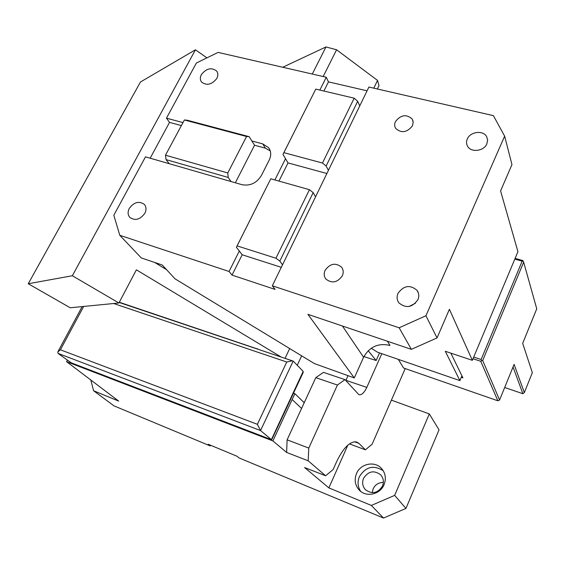 <?xml version="1.0" encoding="UTF-8"?>
<svg xmlns="http://www.w3.org/2000/svg" width="565" height="565" viewBox="0 0 565 565"><rect width="100%" height="100%" fill="white"/><g stroke="black" fill="none" stroke-linecap="round" stroke-linejoin="round"><path stroke-width="0.85" d="M358.86 394.645L344.954 379.616L323.448 372.37L315.786 377.66L304.224 402.732L294.873 393.685L292.154 399.519L301.569 408.474L304.224 402.732M345.808 380.556L348.019 375.668M292.154 399.526L272.902 440.933L66.585 361.657L118.714 401.115L93.599 390.747L90.803 379.991M66.585 361.657L67.419 360.103M293.532 393.205L294.873 393.685M359.22 394.766C361.805 395.02 364.333 392.562 366.805 387.385L381.827 353.69M315.786 377.66L337.418 385.04L344.954 379.616M347.849 445.128L328.865 487.892L304.606 467.538L325.61 475.772L308.179 460.807L286.625 452.452L287.112 439.831L308.773 448.073L337.418 385.04M287.112 439.831L301.576 408.474L292.162 399.526M93.599 390.747L113.946 405.847L210.251 445.933L208.153 444.238L236.954 456.216L238.953 457.883L383.529 518.056L405.952 508.436L439.033 429.838L429.308 413.933L391.397 400.147M210.251 445.933L210.583 445.248M372.257 492.673L373.119 488.873C375.252 484.572 378.663 482.439 383.345 482.468M272.902 440.933L286.625 452.452M328.865 487.892L371.346 505.435L383.529 518.056M271.539 439.775L71.239 362.829L58.011 353.379L57.856 351.847L82.172 306.59M292.585 360.774L286.752 362.017L257.372 424.315L260.543 430.565L271.666 439.824L303.123 372.603L303.179 371.382L293.179 361.099L119.187 302.466M308.773 448.073L308.179 460.807M325.61 475.772L333.089 469.6L336.627 461.661C343.322 447.826 349.919 441.244 356.423 441.915L358.959 443.384L365.407 449.811L349.424 443.885M405.211 368.578L372.123 444.203L365.407 449.811M371.346 505.435L394.66 495.385L429.308 413.933M394.66 495.385L405.952 508.436M382.484 485.999C384.059 481.839 383.473 478.138 380.732 474.89C374.037 469.925 368.309 471.09 363.542 478.378C361.911 482.63 362.539 486.409 365.442 489.707C372.01 494.446 377.66 493.28 382.385 486.218L382.484 485.999M356.501 473.576C360.484 463.575 374.842 460.645 381.58 468.547C385.521 473.258 386.347 478.626 384.066 484.643C380.203 494.559 366.106 497.638 359.291 490.138C355.025 485.314 354.1 479.798 356.501 473.576M360.71 491.402C357.723 486.832 357.278 481.931 359.382 476.698C365.675 466.697 373.613 464.705 383.204 470.716M257.372 424.315L60.406 349.799L57.856 351.847M133.022 249.236L132.641 248.833M166.576 269.696L154.711 262.464M118.904 302.995L70.194 307.763L28.25 283.743L72.348 275.748L118.904 302.995L136.398 269.83L280.819 356.819M28.25 283.743L140.459 82.003L195.448 49.791L72.348 275.748M289.683 348.556L285.099 358.259M206.91 57.87L195.448 49.791M257.174 348.866L119.3 302.247M257.287 348.626L257.725 349.057M301.654 355.83L297.239 365.273M379.553 352.906L376.156 360.512L363.916 356.579M368.189 350.724L376.156 360.512M500.583 190.913L511.954 164.606L504.644 136.137L425.939 315.75L437.042 337.912L449.408 309.288L472.333 360.322L517.928 251.679L500.583 190.913M486.79 144.033L487.652 140.092L486.649 136.638C483.216 129.964 470.214 131.596 467.29 139.011C466.196 141.582 466.295 144.004 467.594 146.279C471.012 152.734 483.697 151.286 486.79 144.033M269.766 149.57L268.608 147.67C271.186 151.272 271.391 155.41 269.208 160.072L261.426 175.482C256.665 183.095 250.168 186.168 241.947 184.691L145.488 156.851L113.826 215.23L119.794 235.308L229.072 271.483L232.031 275.106L275.056 289.4L272.323 285.798L368.903 87.045L493.4 115.648L504.644 136.137M182.989 122.584L166.463 118.17L196.366 63.026L218.097 52.404L326.266 77.25L328.456 81.876L323.893 91.029M367.073 90.817L328.456 81.876M272.323 285.798L399.158 327.778L425.939 315.75M417.923 299.683C412.266 307.565 405.931 308.631 398.925 302.875C396.934 300.093 396.581 297.028 397.859 293.673L397.986 293.376C403.707 285.487 410.063 284.478 417.062 290.361C419.018 293.193 419.308 296.3 417.923 299.683M342.341 275.777C337.404 282.627 331.93 283.715 325.913 279.054C324.028 276.568 323.717 273.757 324.967 270.607L325.101 270.324C330.08 263.474 335.575 262.428 341.578 267.174C343.449 269.724 343.704 272.591 342.341 275.777M412.45 125.734L413.192 122.245L412.196 119.031C406.39 113.925 400.797 114.787 395.429 121.616C394.328 124.067 394.427 126.341 395.705 128.432C401.369 133.411 406.906 132.598 412.323 125.995L412.45 125.734M472.333 360.322L445.312 351.282L459.903 380.612L377.54 352.214L371.233 348.245M459.903 380.612L461.923 375.81M437.042 337.912L411.384 349.354L399.158 327.778M411.384 349.354L307.904 314.324L354.283 377.921L314.373 363.57L175.03 278.835L162.254 265.013L141.25 257.901L119.794 235.308M281.299 267.33L242.18 254.766L239.306 251.03L229.072 271.483M326.888 173.512L288.023 162.911L285.516 158.687L274.88 179.945M326.266 77.25L319.846 90.075M268.608 147.67L262.732 143.884L251.877 140.989L249.179 136.681L187.17 120.218L184.388 119.978L165.489 155.198L227.78 172.954L246.566 136.497L249.179 136.681M216.84 78.38C218.217 75.604 218.168 73.175 216.685 71.077C211.472 67.136 206.373 68.323 201.373 74.637C199.961 77.44 200.024 79.905 201.55 82.024C206.635 85.873 211.684 84.736 216.706 78.613L216.84 78.38M129.286 208.4C134.004 202.093 139.004 200.745 144.301 204.375C146.356 206.839 146.533 209.82 144.838 213.316C140.162 219.63 135.162 221 129.858 217.44C127.803 215.032 127.57 212.101 129.159 208.655L129.286 208.4M323.166 76.543L336.585 49.784L325.97 46.944L312.283 74.036M325.97 46.944L282.733 67.249M377.385 88.995L378.995 85.654L377.54 80.414L373.783 88.168M336.585 49.784L377.54 80.414M409.088 306.47L415.374 303.278M342.418 326.005L363.592 357.264C369.595 346.691 378.395 342.75 389.991 345.448L387.449 341.253M363.592 357.264L354.283 377.921M450.863 353.139L462.919 377.865L461.294 377.307M481.112 359.524L522.145 261.185L523.162 261.065L523.67 262.174L482.694 360.491L481.634 360.661L481.112 359.524L473.703 357.059M514.821 259.081L522.145 261.185M181.386 125.578L169.528 122.393L150.17 158.2M169.528 122.393L166.463 118.17M242.18 254.766L232.031 275.106M288.023 162.911L278.948 181.09M270.261 150.876L265.345 148.143L254.547 145.24L251.877 140.989M523.162 261.065L522.83 260.564L515.125 258.36M504.686 387.505L522.865 393.706L513.048 366.982M472.997 358.733L480.787 361.332L497.836 400.783L403.572 368.006L398.353 359.389M481.634 360.661L480.787 361.332M235.337 182.785L254.547 145.24M523.67 262.174L536.75 308.808L522.682 343.343L532.343 372.66L524.341 392.59L514.101 364.383L499.58 400.02L497.836 400.783M522.865 393.706L524.341 392.59M482.694 360.491L499.58 400.02M285.516 158.687L282.98 154.407L315.771 89.115L354.17 98.183L357.68 101.283L326.132 166.039L322.474 163.031L283.884 152.67L315.771 89.115M282.98 154.407L283.884 152.67M328.442 170.319L326.132 166.039M359.743 105.902L357.68 101.283M354.17 98.183L322.474 163.031M239.306 251.03L236.396 247.237L270.776 178.787L309.443 189.692L275.946 258.233L237.109 245.888L270.776 178.787M236.396 247.237L237.109 245.888M282.507 264.844L279.823 261.072L313.165 192.651L309.443 189.692M315.574 196.797L313.165 192.651M275.946 258.233L279.823 261.072M169.232 163.702L166.068 159.613L165.489 155.198M231.064 181.556L228.204 177.452L166.068 159.613M228.204 177.452L227.78 172.954M184.388 119.978L246.566 136.497M345.907 380.344L366.805 387.385M71.239 362.829L271.384 439.662L303.179 371.382M303.271 401.807L304.45 402.231M58.011 353.379L260.543 430.565L293.179 361.099M358.959 443.384L354.545 441.766M60.406 349.799L83.684 306.442M286.752 362.017L113.671 303.511M265.345 148.143L262.732 143.884M381.227 475.469L380.732 474.89M382.378 469.501L381.58 468.555M487.652 140.169L486.649 136.638M417.062 290.361L418.439 293.157M341.578 267.174L342.545 268.763M413.107 121.411L412.196 119.031M217.278 72.038L216.685 71.077"/></g></svg>

